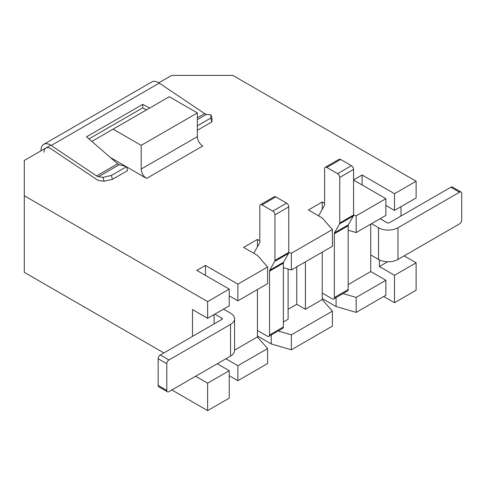 <?xml version="1.0" encoding="UTF-8"?>
<svg xmlns="http://www.w3.org/2000/svg" width="486" height="486" viewBox="0 0 486 486"><rect width="100%" height="100%" fill="white"/><g stroke="black" fill="none" stroke-linecap="round" stroke-linejoin="round"><path stroke-width="0.73" d="M257.428 246.773L257.428 239.416L259.803 240.789M50.775 145.186L24.3 160.471L24.3 195.755L207.631 301.599L229.234 289.121L196.83 270.416L205.469 265.423L237.879 284.134L237.879 300.846L267.586 283.696L267.586 266.984L257.428 255.381L243.601 247.398L257.428 239.416M288.107 269.031L288.107 319.247L283.356 321.993M267.586 348.559L237.879 365.709L237.879 380.678L267.586 363.528L267.586 348.559L257.428 336.962L234.562 350.163M257.428 336.962L257.428 289.559M332.4 311.143L291.351 334.842L291.351 349.805L332.4 326.106L332.4 311.143L322.242 299.54L305.39 309.272L305.39 261.869M332.4 229.562L332.4 246.28L291.351 269.979L291.351 253.261L332.4 229.562L322.242 217.965L308.416 209.982L322.242 202L324.618 203.373M237.879 284.134L267.586 266.984M91.854 141.426L113.11 129.155L141.195 145.369L141.195 169.067A7.636 4.41 -120 0 0 146.596 178.423L126.743 166.959M125.753 166.388L110.383 157.519M288.757 252.507L291.351 253.261M353.571 215.085L356.165 215.845L385.866 198.695L353.571 180.045M394.511 193.701L416.113 181.229L416.113 197.948L394.511 210.42L394.511 193.701L362.1 174.996L353.571 179.923M158.8 82.82L171.68 75.385L232.782 75.385L416.113 181.229M291.351 349.805L271.255 343.942L257.428 335.96M229.234 375.69L237.879 380.678M356.165 312.389L385.866 295.239L385.866 280.27L356.165 297.42L356.165 312.389L336.069 306.526L322.242 298.544M291.351 269.979L283.356 267.646M229.234 295.859L237.879 300.846M278.186 330.996L291.351 334.842M288.107 309.272L296.752 304.279L305.39 309.272M237.879 365.709L225.887 358.79M205.469 275.404L205.469 265.423M322.242 209.351L322.242 202M385.866 198.695L385.866 215.407L356.165 232.557L356.165 215.845M356.165 232.557L348.17 230.224M385.866 280.27L370.745 271.54L348.17 284.571M343.001 293.58L356.165 297.42M370.745 271.54L370.745 224.137M322.242 299.54L322.242 252.143M207.631 383.175L207.631 410.615L229.234 398.143L229.234 370.703L207.631 383.175L195.639 376.249M207.631 410.615L171.874 389.972M192.511 336.397L192.511 309.582L207.631 318.312L207.631 301.599M163.879 352.927L24.3 272.336L24.3 195.755M416.113 262.805L416.113 290.245L394.511 302.723L394.511 275.283L416.113 262.805L404.121 255.885M400.993 206.678L400.993 216.033M229.234 289.121L229.234 305.84L207.631 318.312M379.39 259.895L379.39 266.547L394.511 275.283M394.511 210.42L385.866 205.426M362.1 184.972L362.1 174.996M383.709 296.484L394.511 302.723M214.113 314.57L214.113 323.925M217.242 363.777L229.234 370.703M113.11 129.155L169.286 96.726L197.371 112.94L197.371 136.639A7.636 4.41 -120 0 0 202.771 145.994L146.596 178.423M141.195 145.369L197.371 112.94M387.688 261.76L379.39 266.547M336.069 306.526L336.069 297.578M296.752 304.279L296.752 266.857M271.255 343.942L271.255 335M322.242 293.052L332.181 298.793A3.056 1.762 -120 0 0 333.706 298.945A3.056 1.762 -120 0 0 334.344 297.547L334.344 233.754L348.17 225.771L348.17 289.559A3.056 1.762 -120 0 1 347.539 290.962L333.706 298.945M334.344 233.754A3.056 1.762 -120 0 1 334.562 232.788L339.52 223.967A3.056 1.762 -120 0 0 339.744 223.001L339.744 177.426A3.056 1.762 -120 0 0 337.582 173.684L326.78 167.445A3.056 1.762 -120 0 0 325.249 167.293A3.056 1.762 -120 0 0 324.618 168.697L324.618 204.551A3.056 1.762 -120 0 1 324.399 205.523L318.585 215.851M334.562 232.788L348.389 224.805L353.346 215.984A3.056 1.762 -120 0 0 353.571 215.012L353.571 169.444A3.056 1.762 -120 0 0 351.408 165.702L340.607 159.463A3.056 1.762 -120 0 0 339.082 159.311L325.249 167.293M348.389 224.805A3.056 1.762 -120 0 0 348.17 225.771M43.977 152.227A9.167 5.291 60 0 1 45.878 148.036A9.167 5.291 60 0 1 50.981 148.813L97.036 179.729A6.111 3.53 -120 0 0 98.913 180.506L104.101 181.242L112.46 179.322L127.587 170.592L126.664 166.625L111.397 175.44L112.46 179.322M88.962 138.911L142.708 107.88L146.517 109.866M211.058 114.994L212.121 118.876L211.841 121.943L210.778 118.062L211.058 114.994L206.501 114.344A6.111 3.53 60 0 1 204.624 113.566L159.25 83.112A13.444 7.764 -120 0 0 151.76 81.964L43.734 144.33A13.444 7.764 -120 0 0 40.952 150.484L40.952 150.86M197.371 130.303L211.841 121.943M197.371 125.801L210.778 118.062M111.397 175.44L103.032 177.36L98.482 176.716L119.24 164.724L126.664 166.625M98.482 176.716A6.111 3.53 60 0 1 96.605 175.932L51.23 145.478A13.444 7.764 -120 0 0 43.734 144.33M119.24 164.724L117.624 163.8L86.538 136.809L142.708 104.375L142.708 107.88M149.706 108.026L142.708 104.375M104.101 181.242L103.032 177.36M257.428 330.474L267.367 336.209A3.056 1.762 -120 0 0 268.898 336.361A3.056 1.762 -120 0 0 269.53 334.963L269.53 271.176L283.356 263.193L283.356 326.981A3.056 1.762 -120 0 1 282.724 328.378L268.898 336.361M269.53 271.176A3.056 1.762 -120 0 1 269.748 270.204L274.712 261.389A3.056 1.762 -120 0 0 274.93 260.417L274.93 214.842A3.056 1.762 -120 0 0 272.768 211.1L261.966 204.867A3.056 1.762 -120 0 0 260.441 204.715A3.056 1.762 -120 0 0 259.803 206.113L259.803 241.967A3.056 1.762 -120 0 1 259.585 242.939L253.771 253.273M269.748 270.204L283.575 262.221L288.538 253.406A3.056 1.762 -120 0 0 288.757 252.434L288.757 206.86A3.056 1.762 -120 0 0 286.594 203.118L275.793 196.885A3.056 1.762 -120 0 0 274.268 196.733L260.441 204.715M283.575 262.221A3.056 1.762 -120 0 0 283.356 263.193M230.534 324.423L168.958 359.974A3.056 1.762 120 0 0 166.801 363.716L166.801 390.41A3.056 1.762 120 0 0 167.433 391.807A3.056 1.762 120 0 0 168.958 391.655L230.534 356.104L230.534 324.423A13.748 7.94 0 0 0 234.562 318.81A13.748 7.94 0 0 0 230.534 313.197L223.511 309.145M168.958 359.974L160.319 354.98L221.889 319.436A1.525 0.881 0 0 0 222.339 318.81A1.525 0.881 0 0 0 221.889 318.184L214.867 314.132M234.562 318.81L234.562 350.491A13.748 7.94 180 0 1 230.534 356.104M160.319 354.98A3.056 1.762 120 0 0 158.157 358.723L158.157 385.416A3.056 1.762 120 0 0 158.788 386.82L167.433 391.807M397.967 259.439L459.537 223.888A3.056 1.762 120 0 0 461.7 220.146L461.7 193.452A3.056 1.762 120 0 0 461.068 192.055A3.056 1.762 120 0 0 459.537 192.207L397.967 227.758L397.967 259.439A13.748 7.94 180 0 1 378.521 259.439L370.745 254.95M378.521 259.439L378.521 227.758L371.498 223.7M461.068 192.055L452.423 187.067A3.056 1.762 120 0 0 450.899 187.219L389.322 222.764A1.525 0.881 180 0 1 387.166 222.764L380.143 218.712M378.521 227.758A13.748 7.94 0 0 0 397.967 227.758M141.195 169.067L197.371 136.639M334.344 297.547L348.17 289.559M339.52 223.967L353.346 215.984M339.744 223.001L353.571 215.012M339.744 177.426L353.571 169.444M337.582 173.684L351.408 165.702M326.78 167.445L340.607 159.463M197.371 119.617L206.501 114.344M96.605 175.932L117.624 163.8M197.371 117.758L204.624 113.566M51.23 145.478L159.25 83.112M269.53 334.963L283.356 326.981M274.712 261.389L288.538 253.406M274.93 260.417L288.757 252.434M274.93 214.842L288.757 206.86M272.768 211.1L286.594 203.118M261.966 204.867L275.793 196.885M221.889 319.436L221.889 318.184M166.801 363.716L158.157 358.723M166.801 390.41L158.157 385.416M459.537 192.207L450.899 187.219"/></g></svg>
